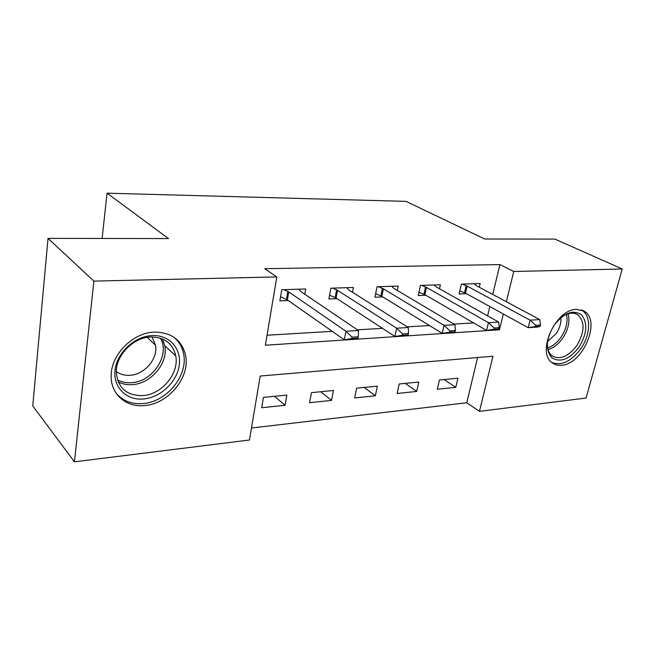 <?xml version="1.0" encoding="UTF-8"?>
<svg xmlns="http://www.w3.org/2000/svg" width="655" height="655" viewBox="0 0 655 655"><rect width="100%" height="100%" fill="white"/><g stroke="black" fill="none" stroke-linecap="round" stroke-linejoin="round"><path stroke-width="0.98" d="M154.236 332.11C171.25 332.232 181.689 339.896 185.529 355.1C190.499 376.83 168.753 403.832 144.714 405.543C126.169 407.721 110.31 394.064 111.194 375.266C111.244 354.33 133.063 332.642 154.236 332.11M576.547 309.356L584.072 311.125C601.609 320.311 582.909 364.467 561.515 365.228C557.913 365.555 554.801 364.737 552.198 362.764C536.101 352.554 555.702 309.054 576.547 309.356M74.433 461.832L32.75 405.928L48.036 238.387L168.491 238.559L107.043 193.168L406.059 201.38L484.692 239.001L554.9 239.1L622.25 268.992L586.045 398.06L479.46 411.348L492.978 356.222L260.191 376.052L249.473 440.013L74.433 461.832L93.886 281.11L276.811 276.918L265.365 345.218L499.462 329.776L503.327 313.999M251.479 428.01L466.745 402.768L479.46 411.348M466.745 402.768L477.61 357.532M457.943 378.172L439.415 380.006L437.303 389.258L455.79 387.318L457.943 378.172M418.791 382.045L399.198 383.977L397.151 393.483L416.703 391.428L418.791 382.045M377.362 386.139L356.607 388.186L354.642 397.962L375.356 395.784L377.362 386.139M333.46 390.478L311.444 392.656L309.569 402.702L331.545 400.393L333.46 390.478M286.857 395.08L263.449 397.397L261.689 407.746L285.04 405.289L286.857 395.08M492.748 294.447L499.921 264.587L264.726 268.722L276.811 276.918M267.035 335.237L332.232 331.34M357.433 329.833L382.471 328.343M407.287 326.861L429.483 325.535M453.907 324.078L473.573 322.907M487.615 315.849L489.842 306.573M479.313 287.25L480.189 283.533L461.366 284.123L459.106 293.989L466.483 293.71M439.489 288.79L440.381 284.778L420.444 285.392L418.25 295.552L425.856 295.258M397.282 290.452L398.191 286.088L377.026 286.751L374.922 297.206L382.774 296.911M352.464 292.269L353.389 287.488L330.881 288.192L328.875 298.967L336.989 298.655M304.788 294.259L305.729 288.97L281.748 289.723L279.857 300.841L288.257 300.522M107.043 193.168L102.114 238.461M48.036 238.387L93.886 281.11M499.921 264.587L513.749 271.481L622.25 268.992M506.34 301.718L513.749 271.481M498.398 329.17L499.462 329.776M444.115 379.54L455.79 387.318M274.527 396.3L285.04 405.289M320.655 391.739L331.545 400.393M364.147 387.441L375.356 395.784M405.24 383.38L416.703 391.428M540.203 326.272L540.522 325.019L535.708 325.33L535.389 326.583L540.203 326.272L537.788 327.05L528.176 327.688L465.5 293.162L459.818 290.885M535.389 326.583L528.176 327.688L530.091 320.172L467.138 286.071L462.16 284.098M474.04 283.721L476.545 285.768L539.712 319.591L530.091 320.172L535.708 325.33M540.522 325.019L539.712 319.591M498.971 328.966L499.282 327.68L494.165 328.008L493.845 329.301L498.971 328.966L496.785 329.752L486.559 330.423L424.89 294.701L418.963 292.253M493.845 329.301L486.559 330.423L488.425 322.686L426.479 287.406L421.501 285.359M434.085 284.974L436.451 287.078L498.66 322.063L488.425 322.686L494.165 328.008M499.282 327.68L498.66 322.063M455.053 331.831L455.356 330.505L449.895 330.857L449.592 332.191L455.053 331.831L453.129 332.625L442.223 333.346L381.832 296.33L375.626 293.694M449.592 332.191L442.223 333.346L444.033 325.355L383.355 288.814L378.377 286.71M391.731 286.292L393.942 288.47L454.947 324.7L444.033 325.355L449.895 330.857M455.356 330.505L454.947 324.7M408.18 334.893L408.474 333.526L402.637 333.903L402.342 335.278L408.18 334.893L406.55 335.688L394.908 336.457L336.072 298.058L329.58 295.2M402.342 335.278L394.908 336.457L396.643 328.204L337.53 290.312L332.56 288.135M346.765 287.692L348.787 289.944L408.302 327.508L396.643 328.204L402.637 333.903M408.474 333.526L408.302 327.508M358.031 338.177L358.318 336.752L352.062 337.153L351.784 338.578L358.031 338.177L356.754 338.971L344.284 339.789L287.373 299.9L280.553 296.781M351.784 338.578L344.284 339.789L345.938 331.258L288.749 291.917L283.803 289.657M298.926 289.183L300.743 291.524L358.424 330.505L345.938 331.258L352.062 337.153M358.318 336.752L358.424 330.505M554.024 325.306C563.914 312.828 573.068 309.332 581.476 314.801C587.871 322.907 587.085 333.665 579.102 347.084C569.645 359.235 560.631 362.854 552.05 357.949C545.214 350.179 545.869 339.298 554.024 325.306M547.375 342.77C547.138 348.796 548.734 353.16 552.14 355.861C560.074 360.119 568.303 356.68 576.834 345.57C584.841 331.864 585.087 321.556 577.595 314.629C573.125 312.091 567.877 312.836 561.851 316.864M560.885 317.642C561.253 322.964 559.689 328.286 556.193 333.616L547.514 341.558M551.764 362.411C561.491 366.104 571.201 361.511 580.895 348.648C590.687 334.754 591.326 315.554 581.746 310.175L581.214 309.864M143.699 398.977C126.693 400.737 112.897 387.4 115.043 370.067C116.918 352.742 134.562 336.367 151.878 335.589C169.236 334.549 181.713 348.673 179.241 365.277C177.014 381.865 160.688 397.47 143.699 398.977M150.519 336.998C133.374 337.481 115.943 355.198 116.303 372.007C117.728 387.981 126.62 395.849 142.978 395.604C161.957 394.375 179.347 373.252 175.761 355.927C172.822 343.392 164.405 337.079 150.519 336.998M151.985 336.948L155.53 345.218C158.117 358.596 144.714 374.537 130.165 375.29C124.827 375.659 120.209 374.382 116.32 371.459M115.927 392.959C122.616 400.917 131.68 404.454 143.109 403.562C166.943 401.9 188.493 375.168 183.564 353.618C182.164 346.773 178.823 341.222 173.534 336.973M466.18 285.637L464.542 292.728M467.138 286.071L465.5 293.162M425.529 286.956L423.949 294.251M426.479 287.406L424.89 294.701M382.414 288.356L380.891 295.863M383.355 288.814L381.832 296.33M336.604 289.837L335.147 297.575M337.53 290.312L336.072 298.058M287.832 291.418L286.456 299.401M288.749 291.917L287.373 299.9M568.098 313.753C570.12 321.318 568.376 329.408 562.866 337.996C558.559 344.129 553.622 347.993 548.055 349.573M547.67 347.928C552.771 346.217 557.274 342.565 561.188 336.973C566.288 329.064 568.049 321.515 566.46 314.318M162.497 338.979L164.782 345.725C168.4 362.821 151.313 383.535 132.572 384.616C127.324 385.034 122.534 384.141 118.211 381.939M117.441 379.851C121.715 382.135 126.472 383.077 131.72 382.667C153.033 381.652 170.439 354.691 160.409 338.201M584.072 311.125L582.401 310.282M572.642 312.099L577.595 314.629M162.399 338.938L164.782 345.725L175.761 355.927M155.53 345.218L147.203 337.366"/></g></svg>
